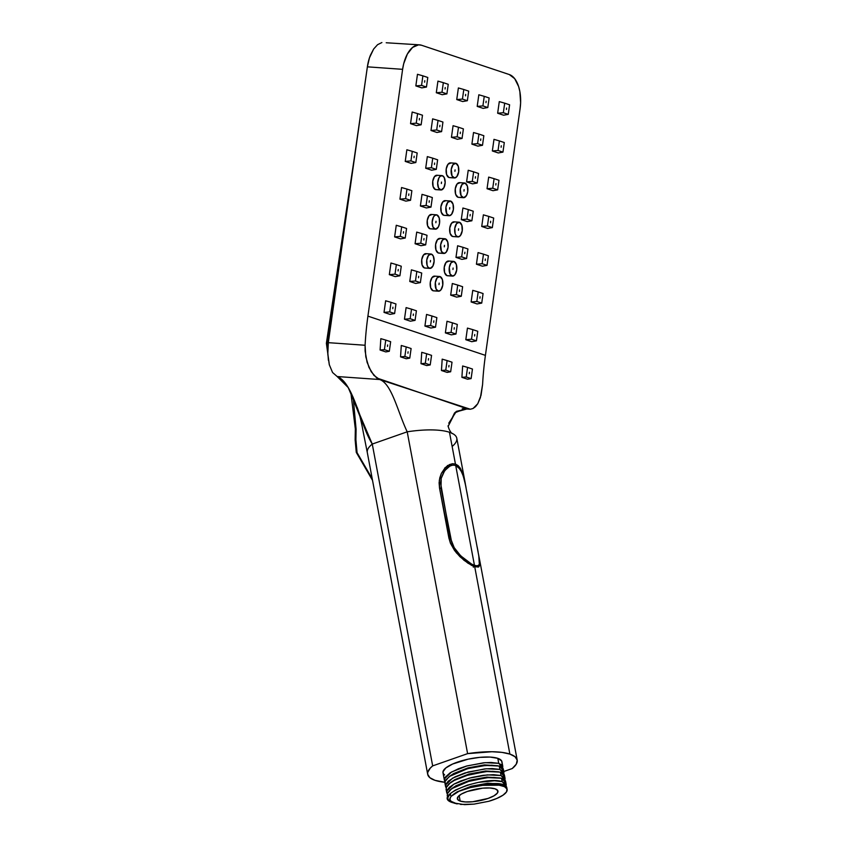 <?xml version="1.0" encoding="UTF-8"?>
<svg xmlns="http://www.w3.org/2000/svg" width="847" height="847" viewBox="0 0 847 847"><rect width="100%" height="100%" fill="white"/><g stroke="black" fill="none" stroke-linecap="round" stroke-linejoin="round"><path stroke-width="1.27" d="M447.904 466.888L444.929 467.745M474.447 565.32L472.742 565.912L474.447 565.32L476.776 565.785L474.447 565.32L455.697 465.437L474.447 565.32L471.472 564.007L474.447 565.32M478.746 555.156L479.338 564.187L478.417 565.394L474.786 566.728M478.417 565.394L476.776 565.785L478.417 565.394L479.338 564.187L479.455 559.401L464.855 481.615L462.197 472.817L458.227 466.898L455.697 465.437L452.933 465.119L450.043 465.945L444.717 470.604L441.192 478.396L441.012 488.041L451.832 542.938L454.193 547.649L460.694 555.833L471.472 564.007L464.389 559.189L458.926 553.97L454.193 547.649L450.382 537.983L448.984 538.47L450.382 537.983L440.599 483.097L441.192 478.396L443.606 472.298L447.258 467.809L450.996 465.554L445.416 467.523M477.157 546.918L478.068 551.683M439.614 488.528L441.012 488.041L439.614 488.528M466.835 491.832L467.777 496.977M450.043 465.945L452.933 465.119L455.697 465.437L460.408 469.418L463.658 476.946L466.062 487.607M473.325 567.183L474.119 566.008M460.186 801.093L459.159 795.587L460.186 801.093L457.539 799.293L457.941 796.836L461.35 794.094L467.248 791.49L482.642 788.176L489.81 787.975L495.124 788.832A20.656 6.024 -10.6 0 1 497.962 791.151A20.656 6.024 -10.6 0 1 483.595 799.801A20.656 6.024 -10.6 0 1 460.186 801.093A20.656 6.024 -10.6 0 1 457.348 798.774A20.656 6.024 -10.6 0 1 471.726 790.124A20.656 6.024 -10.6 0 1 495.124 788.832L497.782 790.632L497.369 793.088L493.96 795.831L488.063 798.435L472.668 801.749L465.501 801.95L460.186 801.093M479.106 557.135L480.016 563.446L478.851 566.802L474.712 566.707L467.893 563.139L460.006 556.754L454.553 550.497L450.445 543.234L448.889 537.993L439.519 488.052L439.106 482.822L439.794 477.835L441.382 473.367L446.411 466.602L452.499 463.722L455.442 464.05L458.1 465.596L462.197 471.895L465.67 485.543M464.124 189.622L463.965 191.083L464.124 189.622M464.537 182.984L459.508 182.634A7.379 3.833 94 0 0 455.21 189.23A7.379 3.833 94 0 0 457.973 197.245L463.002 197.605A7.379 3.833 -86 0 1 460.239 189.59A7.379 3.833 -86 0 1 464.537 182.984A7.379 3.833 -86 0 1 465.045 183.09L462.113 184.328L460.302 189.103L461.107 195.689L463.743 197.711L466.549 195.413L467.735 191.581L467.375 186.086L465.045 183.09A7.379 3.833 -86 0 1 467.798 191.104A7.379 3.833 -86 0 1 463.5 197.7A7.379 3.833 -86 0 1 463.002 197.605L458.714 197.351M441.52 182.073L441.361 183.534L441.52 182.073M441.922 175.604L436.893 175.255A7.2 3.737 94 0 0 432.69 181.703A7.2 3.737 94 0 0 435.39 189.527L440.419 189.887A7.2 3.737 -86 0 1 437.73 182.052A7.2 3.737 -86 0 1 441.922 175.604A7.2 3.737 -86 0 1 442.409 175.71L440.228 176.229L438.947 177.849L437.655 182.984L438.566 188.013L441.149 189.982L443.881 187.738L445.173 182.603L444.262 177.574L442.409 175.71A7.2 3.737 -86 0 1 445.109 183.534A7.2 3.737 -86 0 1 440.906 189.982A7.2 3.737 -86 0 1 440.419 189.887L436.11 189.633M458.619 228.817L458.46 230.278L458.619 228.817M459.032 222.189L454.003 221.829A7.379 3.833 94 0 0 449.704 228.436A7.379 3.833 94 0 0 452.457 236.451L457.496 236.8A7.379 3.833 -86 0 1 454.733 228.785A7.379 3.833 -86 0 1 459.032 222.189A7.379 3.833 -86 0 1 459.529 222.285L456.607 223.534L454.797 228.298L455.157 233.804L456.141 235.773L458.238 236.906L460.419 235.551L462.229 230.786L461.859 225.291L459.529 222.285A7.379 3.833 -86 0 1 462.293 230.299A7.379 3.833 -86 0 1 457.994 236.906A7.379 3.833 -86 0 1 457.496 236.8L453.209 236.546M436.004 221.268L435.856 222.729L436.004 221.268M436.417 214.81L431.377 214.45A7.2 3.737 94 0 0 427.184 220.898A7.2 3.737 94 0 0 429.874 228.732L434.913 229.082A7.2 3.737 -86 0 1 432.214 221.258A7.2 3.737 -86 0 1 436.417 214.81A7.2 3.737 -86 0 1 436.904 214.905L434.712 215.424L433.442 217.044L432.15 222.189L433.061 227.218L435.633 229.188L438.375 226.943L439.54 223.206L439.18 217.838L436.904 214.905A7.2 3.737 -86 0 1 439.593 222.729A7.2 3.737 -86 0 1 435.4 229.177A7.2 3.737 -86 0 1 434.913 229.082L430.604 228.828M453.103 268.023L452.954 269.484L453.103 268.023M453.526 261.384L448.487 261.024A7.379 3.833 94 0 0 444.188 267.631A7.379 3.833 94 0 0 446.951 275.646L451.98 276.006A7.379 3.833 -86 0 1 449.228 267.991A7.379 3.833 -86 0 1 453.526 261.384A7.379 3.833 -86 0 1 454.024 261.479L451.091 262.729L449.281 267.504L450.085 274.089L452.732 276.101L454.913 274.756L456.724 269.981L456.353 264.486L454.024 261.479A7.379 3.833 -86 0 1 456.777 269.505A7.379 3.833 -86 0 1 452.489 276.101A7.379 3.833 -86 0 1 451.98 276.006L447.692 275.751M430.498 260.474L430.35 261.935L430.498 260.474M430.901 254.005L425.872 253.655A7.2 3.737 94 0 0 421.679 260.103A7.2 3.737 94 0 0 424.368 267.927L429.397 268.287A7.2 3.737 -86 0 1 426.708 260.453A7.2 3.737 -86 0 1 430.901 254.005A7.2 3.737 -86 0 1 431.398 254.111L428.529 255.328L426.761 259.987L427.121 265.355L428.084 267.281L430.128 268.383L432.859 266.138L434.151 261.003L433.24 255.974L431.398 254.111A7.2 3.737 -86 0 1 434.088 261.935A7.2 3.737 -86 0 1 429.895 268.383A7.2 3.737 -86 0 1 429.397 268.287L425.099 268.033M455.485 163.238L450.445 162.889A7.379 3.833 94 0 0 446.157 169.485A7.379 3.833 94 0 0 448.91 177.499L453.939 177.859A7.379 3.833 -86 0 1 451.186 169.845A7.379 3.833 -86 0 1 455.485 163.238A7.379 3.833 -86 0 1 455.982 163.344L453.05 164.583L451.239 169.358L452.044 175.943L454.691 177.965L456.872 176.61L458.682 171.846L458.312 166.34L455.982 163.344A7.379 3.833 -86 0 1 458.735 171.359A7.379 3.833 -86 0 1 454.447 177.955A7.379 3.833 -86 0 1 453.939 177.859L449.651 177.605M450.18 200.983L445.141 200.633A7.379 3.833 94 0 0 440.842 207.24A7.379 3.833 94 0 0 443.606 215.254L448.635 215.604A7.379 3.833 -86 0 1 445.882 207.589A7.379 3.833 -86 0 1 450.18 200.983A7.379 3.833 -86 0 1 450.678 201.088L447.745 202.338L445.935 207.102L446.74 213.698L449.386 215.71L451.567 214.355L453.378 209.59L453.007 204.095L450.678 201.088A7.379 3.833 -86 0 1 453.431 209.103A7.379 3.833 -86 0 1 449.143 215.71A7.379 3.833 -86 0 1 448.635 215.604L444.347 215.35M444.876 238.738L439.837 238.378A7.379 3.833 94 0 0 435.538 244.984A7.379 3.833 94 0 0 438.301 252.999L443.33 253.359A7.379 3.833 -86 0 1 440.578 245.334A7.379 3.833 -86 0 1 444.876 238.738A7.379 3.833 -86 0 1 445.374 238.833L442.441 240.082L440.631 244.857L441.435 251.443L444.082 253.454L446.263 252.11L448.074 247.335L447.703 241.84L445.374 238.833A7.379 3.833 -86 0 1 448.127 246.848A7.379 3.833 -86 0 1 443.839 253.454A7.379 3.833 -86 0 1 443.33 253.359L439.042 253.105M439.561 276.482L434.532 276.133A7.379 3.833 94 0 0 430.234 282.729A7.379 3.833 94 0 0 432.997 290.743L438.026 291.103A7.379 3.833 -86 0 1 435.273 283.089A7.379 3.833 -86 0 1 439.561 276.482A7.379 3.833 -86 0 1 440.069 276.588L437.137 277.837L435.326 282.602L436.131 289.187L438.767 291.209L440.959 289.854L442.769 285.09L442.399 279.584L440.069 276.588A7.379 3.833 -86 0 1 442.822 284.603A7.379 3.833 -86 0 1 438.524 291.199A7.379 3.833 -86 0 1 438.026 291.103L433.738 290.849M448.995 365.438L448.836 366.91L448.995 365.438M428.54 358.609L428.338 360.07L428.54 358.609M408.085 351.78L407.936 353.241L408.085 351.78M387.64 344.951L387.481 346.412L387.64 344.951M454.299 327.694L454.14 329.155L454.299 327.694M433.844 320.865L433.685 322.326L433.844 320.865M413.389 314.036L413.241 315.497L413.389 314.036M392.944 307.207L392.786 308.668L392.944 307.207M459.603 289.949L459.445 291.41L459.603 289.949M439.148 283.12L439 284.581L439.148 283.12M418.693 276.291L418.545 277.752L418.693 276.291M398.249 269.462L398.09 270.924L398.249 269.462M464.908 252.194L464.696 253.655L464.908 252.194M444.453 245.365L444.304 246.826L444.453 245.365M424.008 238.536L423.849 239.997L424.008 238.536M403.553 231.707L403.394 233.169L403.553 231.707M470.212 214.45L470.053 215.911L470.212 214.45M449.757 207.621L449.609 209.082L449.757 207.621M429.313 200.792L429.154 202.253L429.313 200.792M408.857 193.963L408.699 195.424L408.857 193.963M475.516 176.705L475.358 178.166L475.516 176.705M455.061 169.876L454.913 171.338L455.061 169.876M434.617 163.048L434.458 164.509L434.617 163.048M414.162 156.219L414.014 157.68L414.162 156.219M480.821 138.95L480.62 140.411L480.821 138.95M460.366 132.121L460.217 133.582L460.366 132.121M439.921 125.292L439.762 126.754L439.921 125.292M419.466 118.464L419.318 119.925L419.466 118.464M501.276 145.779L501.117 147.251L501.276 145.779M495.971 183.534L495.813 184.995L495.971 183.534M490.657 221.279L490.508 222.74L490.657 221.279M485.352 259.023L485.204 260.495L485.352 259.023M480.048 296.778L479.9 298.239L480.048 296.778M474.744 334.523L474.595 335.984L474.744 334.523M469.439 372.267L469.291 373.739L469.439 372.267M486.125 101.206L485.977 102.667L486.125 101.206M465.67 94.377L465.522 95.838L465.67 94.377M445.226 87.548L445.067 89.009L445.226 87.548M424.771 80.719L424.622 82.18L424.771 80.719M506.58 108.035L506.421 109.496L506.58 108.035M509.873 754.095A53.308 15.553 -10.6 0 1 517.199 760.066A53.308 15.553 -10.6 0 1 512.223 768.547L503.764 771.511L512.223 768.547L516.257 764.185L517.221 760.172L515.05 756.742L509.873 754.095L474.712 566.707L509.873 754.095L502.017 752.39L491.938 751.734L467.608 753.639A53.308 15.553 -10.6 0 1 509.873 754.095M465.384 483.997L456.798 438.238A53.308 15.553 169.4 0 0 449.471 432.266L455.442 464.05L449.471 432.266A53.308 15.553 169.4 0 0 407.206 431.811L467.608 753.639L407.206 431.811A53.308 15.553 -10.6 0 1 449.132 432.15A53.308 15.553 -10.6 0 1 449.471 432.266A53.308 15.553 -10.6 0 1 452.139 446.454M444.379 779.282L444.686 781.167L444.379 779.282L445.204 777.239L450.096 772.856L458.566 768.695L466.528 766.048L483.542 762.808L491.08 762.459L498.735 763.327L497.803 758.33A29.984 8.745 169.4 0 0 463.838 760.193A29.984 8.745 169.4 0 0 442.981 772.75L444.4 780.331M464.241 789.118L458.947 791.289A29.984 8.745 -10.6 0 1 503.012 786.069L502.695 784.396L498.947 783.74L488.645 783.771L476.3 785.667L464.241 789.118M455.135 803.39L449.556 801.135L448.116 799.473L447.819 797.588L450.572 793.364L455.337 790.103L467.226 785.169L478.513 782.353L494.521 780.765L502.176 781.643L501.551 778.298L493.896 777.419L486.347 777.779L466.602 781.823L456.734 785.698L449.948 790.029L447.46 793.247L447.491 796.138M448.116 799.473L447.819 797.588M450.371 793.554L450.742 795.524M446.665 791.49L446.972 793.374L446.941 790.495L449.429 787.265L454.193 783.994L460.853 780.902L471.61 777.514L483.086 775.333L493.378 774.666L501.032 775.534L500.408 772.189L492.742 771.321L485.204 771.67L465.448 775.725L455.58 779.6L448.804 783.92L446.316 787.149L446.348 790.029M503.277 769.817L503.044 768.314L499.254 766.09L499.889 769.436L486.231 768.78L468.179 772.009L452.637 778.118L445.596 785.01L446.115 787.763L445.797 784.386L448.285 781.156L455.072 776.837L464.939 772.962L484.685 768.917L492.234 768.557L499.889 769.436L499.254 766.09L491.599 765.212L481.318 765.879L469.831 768.07L459.085 771.458L450.615 775.619L445.713 780.002L444.897 782.046L445.204 783.93M445.829 787.265L445.522 785.381M506.707 788.134L506.474 786.63L505.108 785.36L502.695 784.396L503.012 786.069A29.984 8.745 -10.6 0 1 507.131 789.436A29.984 8.745 -10.6 0 1 488.846 801.273L496.924 798.393L503.012 795.164L506.495 791.924L507.004 788.981L504.484 786.662L499.201 785.201L482.748 785.338L470.159 787.646L458.947 791.289L450.943 796.455L449.672 799.663L452.002 802.194L454.437 803.094L464.622 804.65L473.971 804.131L488.846 801.273L473.971 804.131L460.577 804.438M505.564 782.025L505.331 780.521L501.551 778.298L502.176 781.643L505.955 783.867L505.881 786.185M505.955 783.867L506.188 785.37M504.42 775.926L504.187 774.423L500.408 772.189L501.032 775.534L504.812 777.768L504.738 780.087M504.812 777.768L505.045 779.272M503.69 773.798L499.889 769.436L503.669 771.659L503.594 773.978M503.669 771.659L503.901 773.163M499.486 766.154A29.984 8.745 169.4 0 0 501.191 764.312M502.769 766.217L501.922 761.686A29.984 8.745 169.4 0 0 497.803 758.33L498.735 763.327L502.525 765.561L502.451 767.869M502.525 765.561L502.758 767.064M478.375 567.035L474.712 566.707L471.557 565.33L463.965 560.259L456.268 552.71L450.445 543.234L439.519 488.052L439.318 480.281L441.382 473.367L444.982 467.978L449.408 464.611L452.499 463.722L455.442 464.05L458.1 465.596L460.366 468.275L462.97 474.002M462.25 408.73L470.307 409.239L473.06 408.487L475.559 406.634L477.772 403.723L480.376 397.698L482.589 384.496A298.07 252.512 108.5 0 1 485.416 355.369L367.916 316.132L402.611 69.327L403.691 63.747L407.375 54.028L412.605 47.39L418.577 44.838L421.562 45.251L509.312 74.557L514.701 78.665L518.639 86.574L519.867 91.592L520.619 102.805L520.111 108.564L485.416 355.369A298.07 252.512 -71.5 0 0 482.589 384.496L481.032 395.316L477.772 403.723L473.06 408.487L470.307 409.239L467.417 408.836L376.714 377.974L371.23 371.759L367.09 362.304L365.11 351.05L365.089 345.258A298.07 252.512 108.5 0 1 367.916 316.132L485.416 355.369L520.111 108.564A29.507 15.32 -86 0 0 509.312 74.557L421.562 45.251A29.507 15.32 -86 0 0 419.551 44.849L386.221 42.763M460.006 182.73L457.084 183.979L455.273 188.743L455.633 194.249L457.973 197.245A7.379 3.833 94 0 0 458.471 197.351L463.5 197.7M437.38 175.35L434.522 176.568L432.753 181.226L433.113 186.594L435.39 189.527A7.2 3.737 94 0 0 435.877 189.622L440.906 189.982M454.5 221.925L451.567 223.174L449.757 227.949L450.128 233.444L452.457 236.451A7.379 3.833 94 0 0 452.965 236.546L457.994 236.906M431.875 214.556L429.006 215.773L427.248 220.432L427.597 225.8L429.874 228.732A7.2 3.737 94 0 0 430.371 228.828L435.4 229.177M448.995 261.13L446.062 262.379L444.252 267.144L444.622 272.649L446.951 275.646A7.379 3.833 94 0 0 447.449 275.751L452.489 276.101M426.359 253.751L423.5 254.968L421.732 259.627L422.092 264.995L424.368 267.927A7.2 3.737 94 0 0 424.855 268.023L429.895 268.383M445.649 200.728L442.716 201.978L440.906 206.753L441.276 212.248L443.606 215.254A7.379 3.833 94 0 0 444.103 215.35L449.143 215.71M435.03 276.228L432.108 277.477L430.297 282.242L430.668 287.747L432.997 290.743A7.379 3.833 94 0 0 433.495 290.849L438.524 291.199M406.105 307.609L404.464 319.224L410.414 321.204L415.072 320.367L410.414 321.204L404.464 319.224L410.17 318.726L411.515 309.155L416.417 310.796L415.072 320.367L410.17 318.726L404.464 319.224L406.105 307.609L411.515 309.155L406.105 307.609M447.004 321.267L445.374 332.882L451.324 334.872L455.972 334.025L451.324 334.872L445.374 332.882L451.07 332.384L452.414 322.823L457.316 324.454L455.972 334.025L451.07 332.384L445.374 332.882L447.004 321.267L452.414 322.823L447.004 321.267M411.409 269.854L409.768 281.469L415.718 283.459L420.377 282.612L415.718 283.459L409.768 281.469L415.475 280.982L416.819 271.411L421.721 273.052L420.377 282.612L415.475 280.982L409.768 281.469L411.409 269.854L416.819 271.411L411.409 269.854M452.309 283.512L450.678 295.137L456.628 297.117L461.276 296.27L456.628 297.117L450.678 295.137L456.374 294.64L457.719 285.068L462.621 286.71L461.276 296.27L456.374 294.64L450.678 295.137L452.309 283.512L457.719 285.068L452.309 283.512M416.713 232.11L415.083 243.724L421.023 245.715L425.681 244.868L421.023 245.715L415.083 243.724L420.779 243.227L422.124 233.666L427.026 235.297L425.681 244.868L420.779 243.227L415.083 243.724L416.713 232.11L422.124 233.666L416.713 232.11M457.613 245.768L455.982 257.382L461.933 259.373L466.581 258.526L461.933 259.373L455.982 257.382L461.679 256.885L463.023 247.324L467.925 248.954L466.581 258.526L461.679 256.885L455.982 257.382L457.613 245.768L463.023 247.324L457.613 245.768M422.018 194.365L420.387 205.98L426.337 207.96L430.985 207.123L426.337 207.96L420.387 205.98L426.083 205.482L427.428 195.911L432.33 197.552L430.985 207.123L426.083 205.482L420.387 205.98L422.018 194.365L427.428 195.911L422.018 194.365M462.917 208.023L461.287 219.638L467.237 221.618L471.885 220.781L467.237 221.618L461.287 219.638L466.983 219.14L468.327 209.58L473.229 211.21L471.885 220.781L466.983 219.14L461.287 219.638L462.917 208.023L468.327 209.58L462.917 208.023M427.322 156.61L425.692 168.225L431.642 170.215L436.29 169.368L431.642 170.215L425.692 168.225L431.388 167.738L432.732 158.167L437.634 159.808L436.29 169.368L431.388 167.738L425.692 168.225L427.322 156.61L432.732 158.167L427.322 156.61M468.222 170.268L466.591 181.883L472.541 183.873L477.189 183.026L472.541 183.873L466.591 181.883L472.287 181.396L473.632 171.825L478.534 173.466L477.189 183.026L472.287 181.396L466.591 181.883L468.222 170.268L473.632 171.825L468.222 170.268M432.626 118.866L430.996 130.48L436.946 132.471L441.594 131.624L436.946 132.471L430.996 130.48L436.692 129.983L438.037 120.422L442.939 122.053L441.594 131.624L436.692 129.983L430.996 130.48L432.626 118.866L438.037 120.422L432.626 118.866M473.526 132.524L471.895 144.138L477.846 146.129L482.494 145.282L477.846 146.129L471.895 144.138L477.592 143.641L478.936 134.08L483.838 135.711L482.494 145.282L477.592 143.641L471.895 144.138L473.526 132.524L478.936 134.08L473.526 132.524M472.764 290.352L471.123 301.966L477.073 303.946L481.731 303.099L477.073 303.946L471.123 301.966L476.829 301.468L478.174 291.897L483.076 293.538L481.731 303.099L476.829 301.468L471.123 301.966L472.764 290.352L478.174 291.897L472.764 290.352M483.372 214.852L481.731 226.467L487.681 228.457L492.34 227.61L487.681 228.457L481.731 226.467L487.438 225.969L488.783 216.409L493.685 218.039L492.34 227.61L487.438 225.969L481.731 226.467L483.372 214.852L488.783 216.409L483.372 214.852M493.981 139.353L492.351 150.967L498.301 152.958L502.949 152.111L498.301 152.958L492.351 150.967L498.047 150.48L499.391 140.909L504.293 142.54L502.949 152.111L498.047 150.48L492.351 150.967L493.981 139.353L499.391 140.909L493.981 139.353M437.931 81.121L436.3 92.736L442.25 94.716L446.898 93.879L442.25 94.716L436.3 92.736L441.996 92.238L443.341 82.667L448.243 84.308L446.898 93.879L441.996 92.238L436.3 92.736L437.931 81.121L443.341 82.667L437.931 81.121M478.83 94.779L477.2 106.394L483.15 108.374L487.798 107.537L483.15 108.374L477.2 106.394L482.906 105.896L484.251 96.336L489.143 97.966L487.798 107.537L482.906 105.896L477.2 106.394L478.83 94.779L484.251 96.336L478.83 94.779M499.285 101.608L497.655 113.223L503.605 115.213L508.253 114.366L503.605 115.213L497.655 113.223L503.351 112.725L504.696 103.165L509.598 104.795L508.253 114.366L503.351 112.725L497.655 113.223L499.285 101.608L504.696 103.165L499.285 101.608M458.386 87.95L456.745 99.565L462.695 101.545L467.353 100.708L462.695 101.545L456.745 99.565L462.451 99.067L463.796 89.496L468.698 91.137L467.353 100.708L462.451 99.067L456.745 99.565L458.386 87.95L463.796 89.496L458.386 87.95M417.476 74.292L415.845 85.907L421.795 87.887L426.454 87.05L421.795 87.887L415.845 85.907L421.552 85.409L422.897 75.838L427.788 77.479L426.454 87.05L421.552 85.409L415.845 85.907L417.476 74.292L422.897 75.838L417.476 74.292M488.677 177.108L487.046 188.722L492.986 190.702L497.644 189.855L492.986 190.702L487.046 188.722L492.742 188.225L494.087 178.653L498.989 180.295L497.644 189.855L492.742 188.225L487.046 188.722L488.677 177.108L494.087 178.653L488.677 177.108M478.068 252.597L476.427 264.211L482.377 266.202L487.036 265.355L482.377 266.202L476.427 264.211L482.134 263.724L483.478 254.153L488.38 255.794L487.036 265.355L482.134 263.724L476.427 264.211L478.068 252.597L483.478 254.153L478.068 252.597M467.449 328.096L465.818 339.711L471.768 341.701L476.427 340.854L471.768 341.701L465.818 339.711L471.525 339.213L472.87 329.652L477.772 331.283L476.427 340.854L471.525 339.213L465.818 339.711L467.449 328.096L472.87 329.652L467.449 328.096M453.081 125.695L451.44 137.309L457.391 139.3L462.049 138.453L457.391 139.3L451.44 137.309L457.147 136.812L458.492 127.251L463.394 128.882L462.049 138.453L457.147 136.812L451.44 137.309L453.081 125.695L458.492 127.251L453.081 125.695M412.171 112.037L410.541 123.651L416.491 125.642L421.139 124.795L416.491 125.642L410.541 123.651L416.248 123.154L417.592 113.593L422.484 115.224L421.139 124.795L416.248 123.154L410.541 123.651L412.171 112.037L417.592 113.593L412.171 112.037M406.867 149.781L405.237 161.396L411.187 163.386L415.835 162.539L411.187 163.386L405.237 161.396L410.943 160.909L412.277 151.338L417.179 152.979L415.835 162.539L410.943 160.909L405.237 161.396L406.867 149.781L412.277 151.338L406.867 149.781M401.563 187.536L399.932 199.151L405.882 201.131L410.53 200.294L405.882 201.131L399.932 199.151L405.628 198.653L406.973 189.082L411.875 190.723L410.53 200.294L405.628 198.653L399.932 199.151L401.563 187.536L406.973 189.082L401.563 187.536M396.258 225.281L394.628 236.895L400.578 238.886L405.226 238.039L400.578 238.886L394.628 236.895L400.324 236.398L401.669 226.837L406.571 228.468L405.226 238.039L400.324 236.398L394.628 236.895L396.258 225.281L401.669 226.837L396.258 225.281M390.954 263.025L389.324 274.64L395.274 276.63L399.922 275.783L395.274 276.63L389.324 274.64L395.02 274.153L396.364 264.582L401.266 266.223L399.922 275.783L395.02 274.153L389.324 274.64L390.954 263.025L396.364 264.582L390.954 263.025M426.549 314.438L424.919 326.053L430.869 328.033L435.517 327.196L430.869 328.033L424.919 326.053L430.615 325.555L431.959 315.995L436.861 317.625L435.517 327.196L430.615 325.555L424.919 326.053L426.549 314.438L431.959 315.995L426.549 314.438M385.65 300.78L384.019 312.395L389.969 314.375L394.617 313.538L389.969 314.375L384.019 312.395L389.715 311.897L391.06 302.326L395.962 303.967L394.617 313.538L389.715 311.897L384.019 312.395L385.65 300.78L391.06 302.326L385.65 300.78M440.345 238.483L437.412 239.733L435.602 244.497L435.972 249.992L438.301 252.999A7.379 3.833 94 0 0 438.799 253.105L443.839 253.454M450.953 162.984L448.021 164.233L446.21 168.998L446.581 174.503L448.91 177.499A7.379 3.833 94 0 0 449.408 177.605L454.447 177.955M400.557 356.852L406.242 358.747L409.768 358.112L406.242 358.747L400.557 356.852L404.866 356.471L406.211 346.91L411.113 348.541L409.768 358.112L404.866 356.471L400.557 356.852L401.287 345.491L406.211 346.91L401.287 345.491L400.557 356.852M441.456 370.51L447.152 372.405L450.668 371.769L447.152 372.405L441.456 370.51L445.766 370.139L447.11 360.568L452.012 362.198L450.668 371.769L445.766 370.139L441.456 370.51L442.187 359.149L447.11 360.568L442.187 359.149L441.456 370.51M461.901 377.339L467.597 379.234L471.112 378.598L467.597 379.234L461.901 377.339L466.221 376.968L467.565 367.397L472.457 369.038L471.112 378.598L466.221 376.968L461.901 377.339L462.631 365.978L467.565 367.397L462.631 365.978L461.901 377.339M421.001 363.681L426.697 365.576L430.212 364.941L426.697 365.576L421.001 363.681L425.31 363.299L426.655 353.739L431.557 355.369L430.212 364.941L425.31 363.299L421.001 363.681L421.732 352.32L426.655 353.739L421.732 352.32L421.001 363.681M380.102 350.023L385.798 351.918L389.313 351.283L385.798 351.918L380.102 350.023L384.411 349.642L385.756 340.081L390.658 341.712L389.313 351.283L384.411 349.642L380.102 350.023L380.832 338.662L385.756 340.081L380.832 338.662L380.102 350.023M470.307 409.239L379.668 379.53L337.18 376.534L379.668 379.53L373.866 375.348L368.943 367.365L365.798 356.82L365.089 345.258L328.318 342.664L327.8 354.194L329.271 364.644L332.553 372.489L337.18 376.534L332.553 372.489L329.271 364.644L327.8 354.194L328.318 342.664L367.376 66.839L369.451 57.861L373.665 48.999L377.582 44.679L381.891 42.541L377.582 44.679L373.665 48.999L370.446 55.15A29.507 15.32 94 0 0 367.376 66.839L402.611 69.327L367.916 316.132A298.07 252.512 -71.5 0 0 365.089 345.258L328.318 342.664L335.952 286.297L367.376 66.839L402.611 69.327A29.507 15.32 -86 0 1 419.551 44.849M467.417 408.836L463.489 408.561L467.417 408.836L465.458 408.54L454.564 412.913L448.116 426.412L455.411 412.129L467.417 408.836L456.438 411.324L448.762 423.172M379.668 379.53C391.865 383.776 397.656 411.748 407.206 431.811C397.656 411.748 391.865 383.776 379.668 379.53C391.843 383.755 397.667 411.769 407.206 431.811L372.267 444.061L407.206 431.811M337.18 376.534C353.231 382.6 359.604 422.494 372.267 444.061L348.202 387.555L337.18 376.534M357.222 407.428C359.594 413.569 362.093 425.48 363.109 431.409L367.333 452.7A53.308 15.553 -10.6 0 1 372.267 444.061A53.308 15.553 169.4 0 0 367.302 452.542L427.703 774.37A53.308 15.553 -10.6 0 1 432.669 765.889L372.267 444.061L432.669 765.889L467.608 753.639L432.669 765.889L430.287 768.102L427.767 772.316L427.682 774.264L429.853 777.694L435.019 780.341L444.876 782.279A53.308 15.553 -10.6 0 1 427.703 774.37M444.633 774.952L443.246 773.502L442.97 771.808L445.797 767.964L452.679 764.005L468.19 759.156L479.688 757.366L490.085 757.07L497.803 758.33L501.657 760.934L501.922 762.628M508.253 114.366L509.598 104.795L504.696 103.165L503.351 112.725L508.253 114.366M487.798 107.537L489.143 97.966L484.251 96.336L482.906 105.896L487.798 107.537M467.353 100.708L468.698 91.137L463.796 89.496L462.451 99.067L467.353 100.708M446.898 93.879L448.243 84.308L443.341 82.667L441.996 92.238L446.898 93.879M426.454 87.05L427.788 77.479L422.897 75.838L421.552 85.409L426.454 87.05M502.949 152.111L504.293 142.54L499.391 140.909L498.047 150.48L502.949 152.111M497.644 189.855L498.989 180.295L494.087 178.653L492.742 188.225L497.644 189.855M492.34 227.61L493.685 218.039L488.783 216.409L487.438 225.969L492.34 227.61M487.036 265.355L488.38 255.794L483.478 254.153L482.134 263.724L487.036 265.355M481.731 303.099L483.076 293.538L478.174 291.897L476.829 301.468L481.731 303.099M476.427 340.854L477.772 331.283L472.87 329.652L471.525 339.213L476.427 340.854M471.112 378.598L472.457 369.038L467.565 367.397L466.221 376.968L471.112 378.598M482.494 145.282L483.838 135.711L478.936 134.08L477.592 143.641L482.494 145.282M462.049 138.453L463.394 128.882L458.492 127.251L457.147 136.812L462.049 138.453M441.594 131.624L442.939 122.053L438.037 120.422L436.692 129.983L441.594 131.624M421.139 124.795L422.484 115.224L417.592 113.593L416.248 123.154L421.139 124.795M477.189 183.026L478.534 173.466L473.632 171.825L472.287 181.396L477.189 183.026M436.29 169.368L437.634 159.808L432.732 158.167L431.388 167.738L436.29 169.368M415.835 162.539L417.179 152.979L412.277 151.338L410.943 160.909L415.835 162.539M471.885 220.781L473.229 211.21L468.327 209.58L466.983 219.14L471.885 220.781M430.985 207.123L432.33 197.552L427.428 195.911L426.083 205.482L430.985 207.123M410.53 200.294L411.875 190.723L406.973 189.082L405.628 198.653L410.53 200.294M466.581 258.526L467.925 248.954L463.023 247.324L461.679 256.885L466.581 258.526M425.681 244.868L427.026 235.297L422.124 233.666L420.779 243.227L425.681 244.868M405.226 238.039L406.571 228.468L401.669 226.837L400.324 236.398L405.226 238.039M461.276 296.27L462.621 286.71L457.719 285.068L456.374 294.64L461.276 296.27M420.377 282.612L421.721 273.052L416.819 271.411L415.475 280.982L420.377 282.612M399.922 275.783L401.266 266.223L396.364 264.582L395.02 274.153L399.922 275.783M455.972 334.025L457.316 324.454L452.414 322.823L451.07 332.384L455.972 334.025M435.517 327.196L436.861 317.625L431.959 315.995L430.615 325.555L435.517 327.196M415.072 320.367L416.417 310.796L411.515 309.155L410.17 318.726L415.072 320.367M394.617 313.538L395.962 303.967L391.06 302.326L389.715 311.897L394.617 313.538M450.668 371.769L452.012 362.198L447.11 360.568L445.766 370.139L450.668 371.769M430.212 364.941L431.557 355.369L426.655 353.739L425.31 363.299L430.212 364.941M409.768 358.112L411.113 348.541L406.211 346.91L404.866 356.471L409.768 358.112M389.313 351.283L390.658 341.712L385.756 340.081L384.411 349.642L389.313 351.283M479.963 564.6L479.762 565.542M479.053 556.881L480.016 563.446M450.445 465.797L447.46 465.49M463.658 476.279L465.85 486.538M497.782 765.752L484.399 764.915L467.893 767.911L453.664 773.555L450.318 775.81M498.925 771.85L485.553 771.014L469.037 774.02L454.807 779.653L451.462 781.908M500.069 777.959L486.697 777.123L470.18 780.119L455.961 785.762L452.605 788.017M501.212 784.057L487.84 783.221L471.324 786.228L457.105 791.86L453.918 793.988M449.873 798.118L450.392 801.029L457.158 803.919L452.044 802.469C430.795 795.492 484.442 775.598 502.176 781.643L505.977 786.005M455.421 803.454L454.267 803.178M447.258 793.861L446.74 791.109L453.78 784.227L469.323 778.118L487.374 774.878L501.032 775.534L504.833 779.896M444.971 781.654L444.453 778.901L451.493 772.019L467.036 765.91L485.087 762.671L498.735 763.327L502.546 767.689M502.885 770.791L503.182 770.156L499.031 766.027L485.691 765.423L467.65 768.642L449.281 776.508L444.971 781.633L445.691 784.682M504.029 776.89L504.325 776.265L500.175 772.136L486.834 771.532L468.793 774.74L453.219 780.839L450.435 782.617L446.125 787.731L446.835 790.78M505.172 782.999L505.468 782.363L501.318 778.234L487.988 777.631L469.937 780.849L451.578 788.716L447.269 793.84L447.978 796.889M506.654 788.345L502.695 784.396L487.84 783.221L471.324 786.228L457.105 791.86L452.859 794.73L458.947 791.289C472.012 785.01 494.341 781.823 502.695 784.396M451.578 788.716L455.961 785.762L470.18 780.119L486.697 777.123L501.318 778.234M450.435 782.617L454.807 779.653L469.037 774.02L485.553 771.014L500.175 772.136M449.281 776.508L453.664 773.555L467.893 767.911L484.399 764.915L499.031 766.027M348.837 388.614L364.962 428.836A102.106 86.5 -71.5 0 0 372.267 444.061M350.817 392.288L355.327 428.91L355.147 439.942L356.28 452.393L372.511 480.334M354.872 154.345L326.381 343.321L329.367 364.993M328.392 360.324L327.122 343.564L347.439 205.345M372.214 478.746L357.074 452.658L355.899 439.688L356.089 429.164L353.146 397.254M517.199 760.066L479.402 558.702M447.216 795.301L447.841 798.647M446.062 789.192L446.697 792.538M444.919 783.094L445.543 786.44M506.728 787.287L507.131 789.436M505.574 781.188L506.21 784.534M504.431 775.079L505.056 778.425M503.287 768.981L503.912 772.326M452.054 433.569C450.255 431.854 448.91 429.27 448.031 425.819"/></g></svg>
